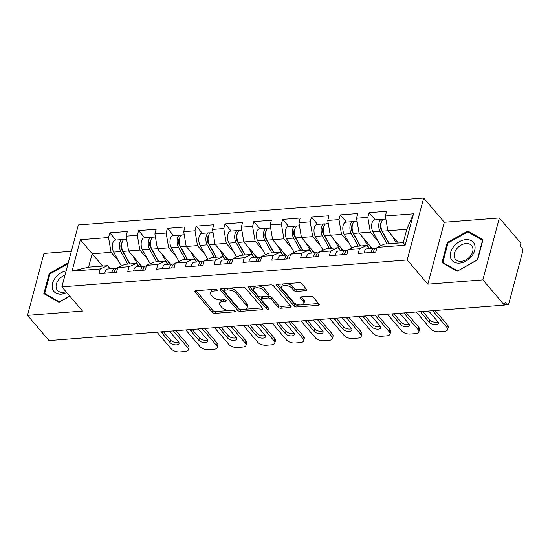 <?xml version="1.0" encoding="UTF-8"?>
<svg xmlns="http://www.w3.org/2000/svg" width="550" height="550" viewBox="0 0 550 550"><rect width="100%" height="100%" fill="white"/><g stroke="black" fill="none" stroke-linecap="round" stroke-linejoin="round"><path stroke-width="0.82" d="M217.113 289.912A1.478 0.729 -165.1 0 0 215.167 289.218L195.91 290.716A2.104 1.038 -165.1 0 0 194.837 291.308A2.104 1.038 -165.1 0 0 195.058 291.988L212.431 312.345A2.104 1.038 -165.1 0 0 215.215 313.335L234.472 311.836A1.478 0.729 -165.1 0 0 235.221 311.424A1.478 0.729 -165.1 0 0 235.063 310.942A1.478 0.729 -165.1 0 0 233.117 310.248L230.629 310.447A6.744 3.321 -165.1 0 1 221.739 307.278L220.289 305.58A6.744 3.321 -165.1 0 1 219.574 303.394A6.744 3.321 -165.1 0 1 223.004 301.51L225.493 301.317A1.478 0.729 -165.1 0 0 226.242 300.905A1.478 0.729 -165.1 0 0 226.084 300.424A1.478 0.729 -165.1 0 0 224.146 299.736L221.65 299.929A6.744 3.321 -165.1 0 1 212.761 296.759L211.317 295.061A6.744 3.321 -165.1 0 1 210.595 292.882A6.744 3.321 -165.1 0 1 214.026 290.991L216.514 290.799A1.478 0.729 -165.1 0 0 217.271 290.386A1.478 0.729 -165.1 0 0 217.113 289.912M305.759 290.661A2.104 1.038 -165.1 0 0 306.831 290.077A2.104 1.038 -165.1 0 0 306.604 289.389L301.73 283.683A2.104 1.038 -165.1 0 0 298.952 282.693L277.564 284.357A2.104 1.038 -165.1 0 0 276.492 284.948A2.104 1.038 -165.1 0 0 276.719 285.629L294.092 305.986A2.104 1.038 -165.1 0 0 296.869 306.976L318.257 305.312A2.104 1.038 -165.1 0 0 319.33 304.721A2.104 1.038 -165.1 0 0 319.103 304.033L313.218 297.137A2.104 1.038 -165.1 0 0 310.441 296.147L301.283 296.863A2.104 1.038 -165.1 0 0 300.218 297.447A2.104 1.038 -165.1 0 0 300.438 298.134L303.359 301.551A5.637 2.777 -165.1 0 1 303.957 303.38A5.637 2.777 -165.1 0 1 299.489 304.927A5.637 2.777 -165.1 0 1 293.659 302.308L282.226 288.908A5.637 2.777 -165.1 0 1 281.627 287.079A5.637 2.777 -165.1 0 1 286.089 285.532A5.637 2.777 -165.1 0 1 291.919 288.152L293.824 290.386A2.104 1.038 -165.1 0 0 296.608 291.376L305.759 290.661L306.219 288.936M427.852 284.157L482.879 279.874L504.412 305.106L49.032 340.574L27.5 315.343L82.528 311.053L61.882 286.859L407.199 259.964L427.852 284.157L444.331 222.234L423.679 198.034L407.199 259.964M245.362 288.069A2.104 1.038 -165.1 0 0 242.584 287.079L221.196 288.75A2.104 1.038 -165.1 0 0 220.124 289.334A2.104 1.038 -165.1 0 0 220.344 290.022L237.717 310.372A2.104 1.038 -165.1 0 0 240.494 311.362L261.889 309.698A2.104 1.038 -165.1 0 0 262.955 309.107A2.104 1.038 -165.1 0 0 262.735 308.426L245.362 288.069M249.377 286.55L270.765 284.886A2.104 1.038 -165.1 0 1 273.543 285.876L290.923 306.233A2.104 1.038 -165.1 0 1 291.143 306.914A2.104 1.038 -165.1 0 1 290.07 307.505L280.919 308.22A2.104 1.038 -165.1 0 1 278.142 307.23L271.095 298.973A2.104 1.038 -165.1 0 0 268.317 297.983L262.247 298.457A2.104 1.038 -165.1 0 0 261.174 299.042A2.104 1.038 -165.1 0 0 261.394 299.729L268.73 308.323A1.478 0.729 -165.1 0 1 268.888 308.798A1.478 0.729 -165.1 0 1 267.719 309.203A1.478 0.729 -165.1 0 1 266.193 308.522L248.531 287.822A2.104 1.038 -165.1 0 1 248.311 287.141A2.104 1.038 -165.1 0 1 249.377 286.55M423.679 198.034L78.354 224.929L61.882 286.859M375.231 219.856L369.071 212.63L367.819 217.326L370.336 232.114L378.152 241.271M369.071 212.63L386.616 211.269L385.364 215.964L413.524 213.771L405.164 245.183L377.004 247.376L375.753 252.072L358.215 253.44L359.459 248.744L348.198 249.617L346.947 254.313L329.402 255.681L330.653 250.986L319.392 251.866L318.141 256.561L300.596 257.923L301.847 253.227L290.579 254.107L289.334 258.803L271.789 260.171L273.041 255.475L261.772 256.348L260.528 261.044L242.983 262.412L244.234 257.716L232.966 258.596L231.715 263.292L214.177 264.653L215.421 259.964L204.16 260.837L202.909 265.533L185.371 266.901L186.615 262.206L175.354 263.079L174.103 267.774L156.558 269.143L157.809 264.447L146.547 265.327L145.296 270.022L127.751 271.384L129.002 266.695L117.734 267.568L116.49 272.264L98.945 273.632L100.196 268.936L72.036 271.129L80.389 239.711L108.556 237.518L111.066 252.306L118.882 261.463M115.961 240.048L109.801 232.829L108.556 237.518M109.801 232.829L127.346 231.461L126.094 236.156L137.363 235.276L139.872 250.064L147.689 259.222M144.774 237.799L138.607 230.581L137.363 235.276M138.607 230.581L156.152 229.219L154.901 233.908L166.169 233.035L168.685 247.823L176.495 256.981M173.58 235.558L167.42 228.339L166.169 233.035M167.42 228.339L184.958 226.971L183.714 231.667L194.975 230.787L197.491 245.575L205.308 254.732M202.386 233.317L196.226 226.098L194.975 230.787M196.226 226.098L213.764 224.73L212.52 229.426L223.781 228.546L226.298 243.334L234.114 252.491M231.192 231.069L225.032 223.85L223.781 228.546M225.032 223.85L242.577 222.482L241.326 227.178L252.587 226.304L255.104 241.093L262.921 250.25M259.999 228.827L253.839 221.609L252.587 226.304M253.839 221.609L271.384 220.241L270.132 224.936L281.401 224.056L283.91 238.844L291.727 248.002M288.812 226.586L282.645 219.367L281.401 224.056M282.645 219.367L300.19 217.999L298.939 222.695L310.207 221.815L312.723 236.603L320.533 245.761M317.618 224.338L311.451 217.119L310.207 221.815M311.451 217.119L328.996 215.751L327.752 220.447L339.013 219.574L341.529 234.362L349.346 243.519M346.424 222.097L340.264 214.878L339.013 219.574M340.264 214.878L357.803 213.51L356.558 218.206L367.819 217.326M369.442 248.593L366.781 245.479L359.459 248.744M348.198 249.617L355.513 246.352L366.781 245.479M370.336 232.114L359.067 232.994L372.199 248.38M356.558 218.206L359.067 232.994L353.457 233.427L360.436 245.967M340.636 250.834L337.975 247.72L330.653 250.986M319.392 251.866L326.707 248.6L337.975 247.72M341.529 234.362L330.261 235.235L343.393 250.621M327.752 220.447L330.261 235.235L324.651 235.668L331.629 248.215M311.822 253.083L309.162 249.961L301.847 253.227M290.579 254.107L297.901 250.841L309.162 249.961M312.723 236.603L301.455 237.483L314.586 252.863M298.939 222.695L301.455 237.483M283.016 255.324L280.356 252.209L273.041 255.475M261.772 256.348L269.094 253.083L280.356 252.209M283.91 238.844L272.649 239.724L285.78 255.111M270.132 224.936L272.649 239.724L267.039 240.157L274.017 252.704M254.21 257.565L251.549 254.451L244.234 257.716M232.966 258.596L240.288 255.331L251.549 254.451M255.104 241.093L243.843 241.966L256.974 257.352M241.326 227.178L243.843 241.966L238.232 242.399L245.211 254.946M225.404 259.813L222.743 256.692L215.421 259.964M204.16 260.837L211.475 257.572L222.743 256.692M226.298 243.334L215.036 244.214L228.161 259.593M212.52 229.426L215.036 244.214M196.597 262.054L193.937 258.94L186.615 262.206M175.354 263.079L182.669 259.813L193.937 258.94M197.491 245.575L186.223 246.455L199.354 261.841M183.714 231.667L186.223 246.455L180.613 246.888L187.591 259.435M167.784 264.296L165.131 261.181L157.809 264.447M146.547 265.327L153.863 262.061L165.131 261.181M168.685 247.823L157.417 248.696L170.548 264.082M154.901 233.908L157.417 248.696L151.807 249.129L158.785 261.676M138.978 266.544L136.317 263.423L129.002 266.695M117.734 267.568L125.056 264.303L136.317 263.423M139.872 250.064L128.611 250.944L141.742 266.324M126.094 236.156L128.611 250.944L123.001 251.377L129.979 263.918M110.172 268.785L107.511 265.671L100.196 268.936M111.066 252.306L92.139 253.784L88.584 267.142L107.511 265.671M102.609 266.049L80.389 239.711M88.584 267.142L72.036 271.129M71.349 251.281L43.979 253.413L27.5 315.343M482.879 279.874L499.359 217.944L520.891 243.176L520.169 245.884L521.744 247.727A3.217 1.629 85.5 0 1 522.5 252.168L508.908 303.263A3.217 1.629 85.5 0 1 507.678 304.741A3.217 1.629 85.5 0 1 506.708 304.239L505.134 302.397L504.412 305.106M499.359 217.944L444.331 222.234M377.004 247.376L384.326 244.111L403.253 242.633L406.808 229.274L387.881 230.752L398.351 243.018M403.253 242.633L405.164 245.183M385.364 215.964L387.881 230.752L382.271 231.186L389.242 243.726M413.524 213.771L406.808 229.274M68.269 262.838L49.218 273.474L43.862 293.597L59.008 302.266L69.857 296.209M442.001 262.584L457.146 271.26L477.641 259.813L482.989 239.69L467.851 231.021L447.349 242.468L442.001 262.584M213.4 289.355A6.744 3.321 -165.1 0 0 211.076 291.074L210.595 292.882M222.372 299.874A6.744 3.321 -165.1 0 0 220.055 301.593L219.574 303.394M195.992 290.709L212.912 310.537A2.104 1.038 -165.1 0 0 215.689 311.527L229.391 310.461M244.874 309.258L262.281 307.897M221.279 288.743L238.198 308.571A2.104 1.038 -165.1 0 0 240.281 309.54M224.538 290.173A1.478 0.729 -165.1 0 0 223.788 290.586A1.478 0.729 -165.1 0 0 223.946 291.067L239.195 308.935A1.478 0.729 -165.1 0 0 241.141 309.629L243.767 309.423A6.744 3.321 -165.1 0 0 247.197 307.539A6.744 3.321 -165.1 0 0 246.482 305.353L236.053 293.136A6.744 3.321 -165.1 0 0 227.164 289.967L224.538 290.173L224.998 288.447M224.544 288.489A1.478 0.729 -165.1 0 0 224.269 288.784L223.788 290.586M247.197 307.539L247.679 305.731A6.744 3.321 -165.1 0 0 246.957 303.545L246.482 305.353M228.883 288.145A6.744 3.321 -165.1 0 1 236.534 291.335L246.957 303.545M290.469 305.704L281.401 306.412L280.919 308.22M267.548 296.271L268.799 296.175A2.104 1.038 -165.1 0 1 271.576 297.165L278.623 305.422A2.104 1.038 -165.1 0 0 281.401 306.412M262.144 296.773A2.104 1.038 -165.1 0 0 261.656 297.241L261.174 299.042M249.459 286.543L266.674 306.714A1.478 0.729 -165.1 0 0 267.905 307.354M263.78 290.407A5.637 2.777 -165.1 0 0 257.957 287.788A5.637 2.777 -165.1 0 0 253.488 289.334A5.637 2.777 -165.1 0 0 254.086 291.163L258.115 295.879A2.104 1.038 -165.1 0 0 260.893 296.869L266.963 296.395A2.104 1.038 -165.1 0 0 268.036 295.811A2.104 1.038 -165.1 0 0 267.816 295.123L263.78 290.407L264.261 288.599A5.637 2.777 -165.1 0 0 257.379 285.931M256.321 286.014A5.637 2.777 -165.1 0 0 253.969 287.526L253.488 289.334M268.036 295.811L268.517 294.002A2.104 1.038 -165.1 0 0 268.29 293.322L267.816 295.123M264.261 288.599L268.29 293.322M286.103 283.69A5.637 2.777 -165.1 0 1 292.401 286.351L294.305 288.578A2.104 1.038 -165.1 0 0 297.082 289.568L306.157 288.867M283.965 283.855A5.637 2.777 -165.1 0 0 282.109 285.278L281.627 287.079M303.957 303.38L304.439 301.579A5.637 2.777 -165.1 0 0 303.841 299.75L303.359 301.551M301.366 296.856L303.841 299.75M277.647 284.35L294.573 304.178A2.104 1.038 -165.1 0 0 297.351 305.168L299.956 304.968M302.101 304.796L318.656 303.511M49.83 274.189L49.218 273.474M447.961 243.183L447.349 242.468M469.246 232.664L467.851 231.021M121.268 248.648L122.361 249.927M123.647 239.8A7.081 3.582 85.5 0 0 122.506 239.539A7.081 3.582 85.5 0 0 119.57 243.994A7.081 3.582 85.5 0 0 120.787 251.549L127.765 264.089M122.506 239.539L115.397 240.089A7.081 3.582 85.5 0 0 112.461 244.544A7.081 3.582 85.5 0 0 113.678 252.099L121.378 265.946M129.662 263.945L121.681 249.597A4.29 2.173 -94.5 0 1 122.031 242.612M126.617 239.216L124.726 239.36A7.081 3.582 85.5 0 0 121.791 243.822A7.081 3.582 85.5 0 0 123.001 251.377M133.107 256.211L138.621 266.118M140.759 266.406L138.792 262.873M114.146 272.449A7.081 3.582 -94.5 0 1 117.04 268.249L117.569 268.207M178.743 342.121A4.936 2.434 14.9 0 1 170.672 340.175L163.412 331.664M175.876 330.694L188.347 345.311A6.442 3.169 14.9 0 1 189.035 347.401L188.409 349.745A6.442 3.169 -165.1 0 0 187.722 347.655L188.347 345.311M111.925 272.621A7.081 3.582 -94.5 0 1 114.819 268.421A7.081 3.582 -94.5 0 1 115.961 268.689M104.816 273.171A7.081 3.582 -94.5 0 1 107.711 268.978L114.819 268.421M114.345 271.501A4.29 2.173 85.5 0 0 113.644 272.484M188.409 349.745A6.442 3.169 -165.1 0 1 185.137 351.546L179.781 351.966A6.442 3.169 -165.1 0 1 171.291 348.941L156.977 332.166M173.408 330.887L187.722 347.655M168.623 331.258A4.936 2.434 14.9 0 1 170.775 332.757L178.544 341.859A4.936 2.434 14.9 0 1 179.066 343.461A4.936 2.434 14.9 0 1 175.154 344.816A4.936 2.434 14.9 0 1 170.046 342.519L162.278 333.424A4.936 2.434 14.9 0 1 161.755 331.822A4.936 2.434 14.9 0 1 161.762 331.794M66.138 270.854A13.949 9.886 -40.5 0 0 52.381 284.054A13.949 9.886 -40.5 0 0 61.435 294.113A13.949 9.886 -40.5 0 0 66.797 292.621M64.989 275.158A10.567 7.487 -40.5 0 0 57.42 290.283A10.567 7.487 -40.5 0 0 63.092 292.311A10.567 7.487 -40.5 0 0 65.986 291.672M69.747 296.079L59.373 301.868L44.701 293.466L49.885 273.976L68.001 263.863M45.705 294.649L44.701 293.466M474.65 244.695A13.949 9.886 -40.5 0 0 459.394 241.677A13.949 9.886 -40.5 0 0 450.739 258.046A13.949 9.886 -40.5 0 0 465.987 261.064A13.949 9.886 -40.5 0 0 474.65 244.695M472.643 247.363A10.567 7.487 -40.5 0 0 471.625 245.561A10.567 7.487 -40.5 0 0 459.876 245.843A10.567 7.487 -40.5 0 0 454.534 257.476A10.567 7.487 -40.5 0 0 455.551 259.277A10.567 7.487 -40.5 0 0 467.301 259.002A10.567 7.487 -40.5 0 0 472.643 247.363M457.504 270.861L442.832 262.46L448.023 242.969L467.878 231.88L482.549 240.281L477.366 259.772L457.621 270.992M443.843 263.643L442.832 262.46M150.074 246.4L151.167 247.686M152.453 237.552A7.081 3.582 85.5 0 0 151.319 237.291A7.081 3.582 85.5 0 0 148.383 241.746A7.081 3.582 85.5 0 0 149.593 249.308L156.571 261.848M151.319 237.291L144.203 237.847A7.081 3.582 85.5 0 0 141.267 242.303A7.081 3.582 85.5 0 0 142.484 249.858L150.184 263.704M158.469 261.697L150.487 247.356A4.29 2.173 -94.5 0 1 150.838 240.364M155.423 236.974L153.532 237.119A7.081 3.582 85.5 0 0 150.597 241.574A7.081 3.582 85.5 0 0 151.807 249.129M161.913 253.969L167.427 263.876M169.565 264.158L167.599 260.631M178.881 244.159L179.974 245.438M181.259 235.311A7.081 3.582 85.5 0 0 180.125 235.049A7.081 3.582 85.5 0 0 177.189 239.504A7.081 3.582 85.5 0 0 178.399 247.06L185.377 259.607M180.125 235.049L173.016 235.599A7.081 3.582 85.5 0 0 170.081 240.061A7.081 3.582 85.5 0 0 171.291 247.617L178.991 261.456M187.275 259.456L179.293 245.114A4.29 2.173 -94.5 0 1 179.651 238.123M184.229 234.726L182.339 234.877A7.081 3.582 85.5 0 0 179.403 239.333A7.081 3.582 85.5 0 0 180.613 246.888M190.719 251.721L196.233 261.628M198.371 261.917L196.412 258.383M207.687 241.917L208.78 243.196M210.066 233.069A7.081 3.582 85.5 0 0 208.931 232.801A7.081 3.582 85.5 0 0 205.996 237.263A7.081 3.582 85.5 0 0 207.206 244.819L214.184 257.359M208.931 232.801L201.822 233.358A7.081 3.582 85.5 0 0 198.887 237.813A7.081 3.582 85.5 0 0 200.097 245.369L207.797 259.215M216.081 257.214L208.106 242.866A4.29 2.173 -94.5 0 1 208.457 235.881M213.042 232.485L211.145 232.629A7.081 3.582 85.5 0 0 208.209 237.091A7.081 3.582 85.5 0 0 209.426 244.647L216.397 257.187M219.532 249.48L225.039 259.387M227.178 259.669L225.218 256.142M236.5 239.669L237.593 240.955M238.872 230.821A7.081 3.582 85.5 0 0 237.738 230.56A7.081 3.582 85.5 0 0 234.802 235.015A7.081 3.582 85.5 0 0 236.012 242.577L242.99 255.117M237.738 230.56L230.629 231.117A7.081 3.582 85.5 0 0 227.693 235.572A7.081 3.582 85.5 0 0 228.903 243.127L236.603 256.974M244.887 254.966L236.913 240.625A4.29 2.173 -94.5 0 1 237.263 233.633M241.849 230.244L239.951 230.388A7.081 3.582 85.5 0 0 237.016 234.843A7.081 3.582 85.5 0 0 238.232 242.399M248.339 247.232L253.846 257.146M255.991 257.428L254.024 253.901M265.306 237.428L266.399 238.707M267.678 228.58A7.081 3.582 85.5 0 0 266.544 228.319A7.081 3.582 85.5 0 0 263.608 232.774A7.081 3.582 85.5 0 0 264.825 240.329L271.796 252.876M266.544 228.319L259.435 228.869A7.081 3.582 85.5 0 0 256.499 233.324A7.081 3.582 85.5 0 0 257.709 240.886L265.409 254.726M273.701 252.725L265.719 238.384A4.29 2.173 -94.5 0 1 266.069 231.392M270.655 227.996L268.764 228.147A7.081 3.582 85.5 0 0 265.829 232.602A7.081 3.582 85.5 0 0 267.039 240.157M277.145 244.991L282.652 254.897M284.797 255.186L282.831 251.653M142.952 270.201A7.081 3.582 -94.5 0 1 145.846 266.007L146.376 265.966M207.549 339.873A4.936 2.434 14.9 0 1 199.478 337.934L192.218 329.423M204.683 328.446L217.161 343.069A6.442 3.169 14.9 0 1 217.841 345.153L217.216 347.504A6.442 3.169 -165.1 0 0 216.535 345.414L217.161 343.069M140.731 270.373A7.081 3.582 -94.5 0 1 143.632 266.179A7.081 3.582 -94.5 0 1 144.767 266.441M133.623 270.93A7.081 3.582 -94.5 0 1 136.517 266.736L143.632 266.179M143.151 269.252A4.29 2.173 85.5 0 0 142.457 270.243M217.216 347.504A6.442 3.169 -165.1 0 1 213.943 349.305L208.587 349.718A6.442 3.169 -165.1 0 1 200.097 346.692L185.783 329.924M202.214 328.639L216.535 345.414M197.429 329.017A4.936 2.434 14.9 0 1 199.581 330.516L207.35 339.618A4.936 2.434 14.9 0 1 207.873 341.22A4.936 2.434 14.9 0 1 203.961 342.574A4.936 2.434 14.9 0 1 198.859 340.278L191.091 331.176A4.936 2.434 14.9 0 1 190.561 329.574A4.936 2.434 14.9 0 1 190.575 329.546M171.758 267.96A7.081 3.582 -94.5 0 1 174.653 263.766L175.182 263.725M236.356 337.631A4.936 2.434 14.9 0 1 228.291 335.686L221.024 327.174M233.489 326.205L245.967 340.821A6.442 3.169 14.9 0 1 246.647 342.911L246.022 345.256A6.442 3.169 -165.1 0 0 245.341 343.173L245.967 340.821M169.544 268.132A7.081 3.582 -94.5 0 1 172.439 263.938A7.081 3.582 -94.5 0 1 173.573 264.199M162.429 268.682A7.081 3.582 -94.5 0 1 165.33 264.488L172.439 263.938M171.964 267.011A4.29 2.173 85.5 0 0 171.263 267.994M246.022 345.256A6.442 3.169 -165.1 0 1 242.749 347.057L237.394 347.476A6.442 3.169 -165.1 0 1 228.903 344.451L214.589 327.676M231.028 326.397L245.341 343.173M226.236 326.769A4.936 2.434 14.9 0 1 228.387 328.274L236.156 337.377A4.936 2.434 14.9 0 1 236.679 338.972A4.936 2.434 14.9 0 1 232.767 340.326A4.936 2.434 14.9 0 1 227.666 338.037L219.897 328.934A4.936 2.434 14.9 0 1 219.374 327.332A4.936 2.434 14.9 0 1 219.381 327.305M200.564 265.712A7.081 3.582 -94.5 0 1 203.459 261.518L203.988 261.477M265.162 335.39A4.936 2.434 14.9 0 1 257.097 333.444L249.831 324.933M262.295 323.964L274.773 338.58A6.442 3.169 14.9 0 1 275.454 340.67L274.828 343.014A6.442 3.169 -165.1 0 0 274.147 340.924L274.773 338.58M198.351 265.891A7.081 3.582 -94.5 0 1 201.245 261.69A7.081 3.582 -94.5 0 1 202.379 261.958M191.242 266.441A7.081 3.582 -94.5 0 1 194.136 262.247L201.245 261.69M200.771 264.77A4.29 2.173 85.5 0 0 200.069 265.753M274.828 343.014A6.442 3.169 -165.1 0 1 271.556 344.816L266.2 345.235A6.442 3.169 -165.1 0 1 257.709 342.21L243.396 325.435M259.834 324.156L274.147 340.924M255.042 324.528A4.936 2.434 14.9 0 1 257.201 326.026L264.962 335.129A4.936 2.434 14.9 0 1 265.492 336.731A4.936 2.434 14.9 0 1 261.58 338.085A4.936 2.434 14.9 0 1 256.472 335.789L248.703 326.686A4.936 2.434 14.9 0 1 248.181 325.091A4.936 2.434 14.9 0 1 248.188 325.064M229.371 263.471A7.081 3.582 -94.5 0 1 232.265 259.277L232.794 259.236M293.968 333.142A4.936 2.434 14.9 0 1 285.904 331.203L278.637 322.692M291.101 321.716L303.579 336.339A6.442 3.169 14.9 0 1 304.26 338.422L303.641 340.773A6.442 3.169 -165.1 0 0 302.954 338.683L303.579 336.339M227.157 263.643A7.081 3.582 -94.5 0 1 230.051 259.449A7.081 3.582 -94.5 0 1 231.186 259.71M220.048 264.199A7.081 3.582 -94.5 0 1 222.942 260.006L230.051 259.449M229.577 262.522A4.29 2.173 85.5 0 0 228.876 263.512M303.641 340.773A6.442 3.169 -165.1 0 1 300.362 342.574L295.013 342.987A6.442 3.169 -165.1 0 1 286.522 339.962L272.202 323.194M288.64 321.908L302.954 338.683M283.848 322.286A4.936 2.434 14.9 0 1 286.007 323.785L293.776 332.887A4.936 2.434 14.9 0 1 294.298 334.489A4.936 2.434 14.9 0 1 290.386 335.844A4.936 2.434 14.9 0 1 285.278 333.548L277.509 324.445A4.936 2.434 14.9 0 1 276.987 322.843A4.936 2.434 14.9 0 1 276.994 322.816M258.177 261.229A7.081 3.582 -94.5 0 1 261.078 257.036L261.607 256.994M322.781 330.901A4.936 2.434 14.9 0 1 314.71 328.955L307.443 320.444M319.914 319.474L332.386 334.091A6.442 3.169 14.9 0 1 333.073 336.181L332.447 338.525A6.442 3.169 -165.1 0 0 331.76 336.442L332.386 334.091M255.963 261.401A7.081 3.582 -94.5 0 1 258.857 257.207A7.081 3.582 -94.5 0 1 259.992 257.469M248.854 261.951A7.081 3.582 -94.5 0 1 251.749 257.757L258.857 257.207M258.383 260.281A4.29 2.173 85.5 0 0 257.682 261.264M332.447 338.525A6.442 3.169 -165.1 0 1 329.175 340.326L323.819 340.746A6.442 3.169 -165.1 0 1 315.329 337.721L301.015 320.946M317.446 319.667L331.76 336.442M312.654 320.038A4.936 2.434 14.9 0 1 314.813 321.544L322.582 330.639A4.936 2.434 14.9 0 1 323.104 332.241A4.936 2.434 14.9 0 1 319.192 333.596A4.936 2.434 14.9 0 1 314.084 331.306L306.316 322.204A4.936 2.434 14.9 0 1 305.793 320.602A4.936 2.434 14.9 0 1 305.8 320.574M294.113 235.187L295.206 236.466M296.491 226.339A7.081 3.582 85.5 0 0 295.357 226.071A7.081 3.582 85.5 0 0 292.414 230.532A7.081 3.582 85.5 0 0 293.631 238.088L300.609 250.628M295.357 226.071L288.241 226.627A7.081 3.582 85.5 0 0 285.306 231.083A7.081 3.582 85.5 0 0 286.522 238.638L294.222 252.484M302.507 250.484L294.525 236.136A4.29 2.173 -94.5 0 1 294.876 229.151M299.461 225.754L297.571 225.899A7.081 3.582 85.5 0 0 294.635 230.361A7.081 3.582 85.5 0 0 295.845 237.916L302.823 250.456M305.951 242.749L311.465 252.656M313.603 252.938L311.637 249.411M286.99 258.981A7.081 3.582 -94.5 0 1 289.884 254.788L290.414 254.746M351.587 328.659A4.936 2.434 14.9 0 1 343.516 326.714L336.256 318.202M348.721 317.233L361.192 331.849A6.442 3.169 14.9 0 1 361.879 333.939L361.254 336.284A6.442 3.169 -165.1 0 0 360.573 334.194L361.192 331.849M284.769 259.16A7.081 3.582 -94.5 0 1 287.671 254.959A7.081 3.582 -94.5 0 1 288.805 255.221M277.661 259.71A7.081 3.582 -94.5 0 1 280.555 255.516L287.671 254.959M287.189 258.039A4.29 2.173 85.5 0 0 286.488 259.022M361.254 336.284A6.442 3.169 -165.1 0 1 357.981 338.085L352.626 338.504A6.442 3.169 -165.1 0 1 344.135 335.479L329.821 318.704M346.252 317.426L360.573 334.194M341.468 317.797A4.936 2.434 14.9 0 1 343.619 319.296L351.388 328.398A4.936 2.434 14.9 0 1 351.911 330A4.936 2.434 14.9 0 1 347.999 331.354A4.936 2.434 14.9 0 1 342.891 329.058L335.129 319.956A4.936 2.434 14.9 0 1 334.599 318.361A4.936 2.434 14.9 0 1 334.606 318.333M322.919 232.939L324.012 234.224M325.298 224.091A7.081 3.582 85.5 0 0 324.163 223.829A7.081 3.582 85.5 0 0 321.228 228.284A7.081 3.582 85.5 0 0 322.438 235.847L329.416 248.387M324.163 223.829L317.054 224.386A7.081 3.582 85.5 0 0 314.112 228.841A7.081 3.582 85.5 0 0 315.329 236.397L323.029 250.243M331.313 248.236L323.331 233.894A4.29 2.173 -94.5 0 1 323.689 226.903M328.268 223.513L326.377 223.657A7.081 3.582 85.5 0 0 323.441 228.113A7.081 3.582 85.5 0 0 324.651 235.668M334.757 240.501L340.271 250.408M342.409 250.697L340.45 247.17M315.796 256.74A7.081 3.582 -94.5 0 1 318.691 252.546L319.22 252.505M380.394 326.411A4.936 2.434 14.9 0 1 372.322 324.472L365.062 315.961M377.527 314.985L390.005 329.608A6.442 3.169 14.9 0 1 390.686 331.691L390.06 334.043A6.442 3.169 -165.1 0 0 389.379 331.952L390.005 329.608M313.576 256.912A7.081 3.582 -94.5 0 1 316.477 252.718A7.081 3.582 -94.5 0 1 317.611 252.979M306.467 257.469A7.081 3.582 -94.5 0 1 309.368 253.268L316.477 252.718M315.996 255.791A4.29 2.173 85.5 0 0 315.301 256.781M390.06 334.043A6.442 3.169 -165.1 0 1 386.788 335.837L381.432 336.256A6.442 3.169 -165.1 0 1 372.941 333.231L358.627 316.456M375.059 315.178L389.379 331.952M370.274 315.556A4.936 2.434 14.9 0 1 372.426 317.054L380.194 326.157A4.936 2.434 14.9 0 1 380.717 327.759A4.936 2.434 14.9 0 1 376.805 329.113A4.936 2.434 14.9 0 1 371.704 326.817L363.935 317.714A4.936 2.434 14.9 0 1 363.406 316.113A4.936 2.434 14.9 0 1 363.419 316.085M351.725 230.697L352.818 231.976M354.104 221.849A7.081 3.582 85.5 0 0 352.969 221.588A7.081 3.582 85.5 0 0 350.034 226.043A7.081 3.582 85.5 0 0 351.244 233.599L358.222 246.146M352.969 221.588L345.861 222.138A7.081 3.582 85.5 0 0 342.925 226.593A7.081 3.582 85.5 0 0 344.135 234.156L351.835 247.995M360.119 245.994L352.138 231.646A4.29 2.173 -94.5 0 1 352.495 224.661M357.074 221.265L355.183 221.416A7.081 3.582 85.5 0 0 352.248 225.871A7.081 3.582 85.5 0 0 353.457 233.427M363.564 238.26L369.078 248.167M371.216 248.456L369.256 244.922M344.603 254.499A7.081 3.582 -94.5 0 1 347.497 250.298L348.026 250.257M409.2 324.17A4.936 2.434 14.9 0 1 401.136 322.224L393.869 313.713M406.333 312.744L418.811 327.36A6.442 3.169 14.9 0 1 419.492 329.45L418.866 331.794A6.442 3.169 -165.1 0 0 418.186 329.711L418.811 327.36M342.389 254.671A7.081 3.582 -94.5 0 1 345.283 250.477A7.081 3.582 -94.5 0 1 346.418 250.738M335.28 255.221A7.081 3.582 -94.5 0 1 338.174 251.027L345.283 250.477M344.809 253.55A4.29 2.173 85.5 0 0 344.107 254.533M418.866 331.794A6.442 3.169 -165.1 0 1 415.594 333.596L410.238 334.015A6.442 3.169 -165.1 0 1 401.748 330.99L387.434 314.215M403.872 312.936L418.186 329.711M399.08 313.308A4.936 2.434 14.9 0 1 401.232 314.813L409.001 323.909A4.936 2.434 14.9 0 1 409.53 325.511A4.936 2.434 14.9 0 1 405.618 326.865A4.936 2.434 14.9 0 1 400.51 324.576L392.741 315.473A4.936 2.434 14.9 0 1 392.219 313.871A4.936 2.434 14.9 0 1 392.226 313.844M380.531 228.456L381.624 229.735M382.91 219.608A7.081 3.582 85.5 0 0 381.776 219.34A7.081 3.582 85.5 0 0 378.84 223.802A7.081 3.582 85.5 0 0 380.05 231.357L387.028 243.897M381.776 219.34L374.667 219.897A7.081 3.582 85.5 0 0 371.731 224.352A7.081 3.582 85.5 0 0 372.941 231.907L380.641 245.754M388.926 243.753L380.951 229.405A4.29 2.173 -94.5 0 1 381.301 222.42M385.887 219.024L383.989 219.168A7.081 3.582 85.5 0 0 381.054 223.623A7.081 3.582 85.5 0 0 382.271 231.186M392.377 236.019L396.357 243.176M398.255 243.024L398.062 242.681M373.409 252.251A7.081 3.582 -94.5 0 1 376.303 248.057L376.832 248.016M438.006 321.922A4.936 2.434 14.9 0 1 429.942 319.983L422.675 311.472M435.139 310.502L447.618 325.119A6.442 3.169 14.9 0 1 448.298 327.202L447.679 329.553A6.442 3.169 -165.1 0 0 446.992 327.463L447.618 325.119M371.195 252.423A7.081 3.582 -94.5 0 1 374.089 248.229A7.081 3.582 -94.5 0 1 375.224 248.49M364.086 252.979A7.081 3.582 -94.5 0 1 366.981 248.786L374.089 248.229M373.615 251.309A4.29 2.173 85.5 0 0 372.914 252.292M447.679 329.553A6.442 3.169 -165.1 0 1 444.4 331.354L439.044 331.767A6.442 3.169 -165.1 0 1 430.561 328.742L416.24 311.974M432.678 310.695L446.992 327.463M427.886 311.066A4.936 2.434 14.9 0 1 430.045 312.565L437.814 321.668A4.936 2.434 14.9 0 1 438.336 323.269A4.936 2.434 14.9 0 1 434.424 324.624A4.936 2.434 14.9 0 1 429.316 322.327L421.547 313.225A4.936 2.434 14.9 0 1 421.025 311.63A4.936 2.434 14.9 0 1 421.032 311.603M504.604 304.404L506.708 304.239M214.486 289.272L214.026 290.991M225.796 300.176L225.493 301.317M223.458 299.784L223.004 301.51M234.774 310.688L234.472 311.836M215.689 311.527L215.215 313.335M212.912 310.537L212.431 312.345M195.367 290.826L195.058 291.988M216.824 289.657L216.514 290.799M262.343 307.972L261.889 309.698M240.955 309.629L240.494 311.362M238.198 308.571L237.717 310.372M220.653 288.853L220.344 290.022M236.534 291.335L236.053 293.136M227.624 288.248L227.164 289.967M290.531 305.779L290.07 307.505M278.623 305.422L278.142 307.23M271.576 297.165L271.095 298.973M268.799 296.175L268.317 297.983M262.701 296.732L262.247 298.457M266.674 306.714L266.193 308.522M248.841 286.66L248.531 287.822M297.082 289.568L296.608 291.376M294.305 288.578L293.824 290.386M292.401 286.351L291.919 288.152M300.747 296.966L300.438 298.134M318.718 303.579L318.257 305.312M297.351 305.168L296.869 306.976M294.573 304.178L294.092 305.986M277.028 284.467L276.719 285.629M121.907 243.155L121.55 243.183M120.787 251.549L113.678 252.099M162.278 333.424L162.731 331.719M170.046 342.519L170.672 340.175M150.714 240.907L150.356 240.934M149.593 249.308L142.484 249.858M179.52 238.666L179.163 238.693M178.399 247.06L171.291 247.617M208.326 236.417L207.976 236.445M207.206 244.819L200.097 245.369M215.029 244.207L209.426 244.647M237.133 234.176L236.782 234.204M236.012 242.577L228.903 243.127M265.946 231.935L265.588 231.962M264.825 240.329L257.709 240.886M191.091 331.176L191.544 329.471M198.859 340.278L199.478 337.934M219.897 328.934L220.351 327.229M227.666 338.037L228.291 335.686M248.703 326.686L249.157 324.988M256.472 335.789L257.097 333.444M277.509 324.445L277.963 322.74M285.278 333.548L285.904 331.203M306.316 322.204L306.769 320.499M314.084 331.306L314.71 328.955M294.752 229.687L294.394 229.714M293.631 238.088L286.522 238.638M301.455 237.476L295.845 237.916M335.129 319.956L335.576 318.257M342.891 329.058L343.516 326.714M323.558 227.446L323.201 227.473M322.438 235.847L315.329 236.397M363.935 317.714L364.389 316.009M371.704 326.817L372.322 324.472M352.364 225.204L352.014 225.232M351.244 233.599L344.135 234.156M392.741 315.473L393.195 313.768M400.51 324.576L401.136 322.224M381.171 222.956L380.82 222.984M380.05 231.357L372.941 231.907M421.547 313.225L422.001 311.527M429.316 322.327L429.942 319.983M504.446 304.996L507.678 304.741"/></g></svg>
